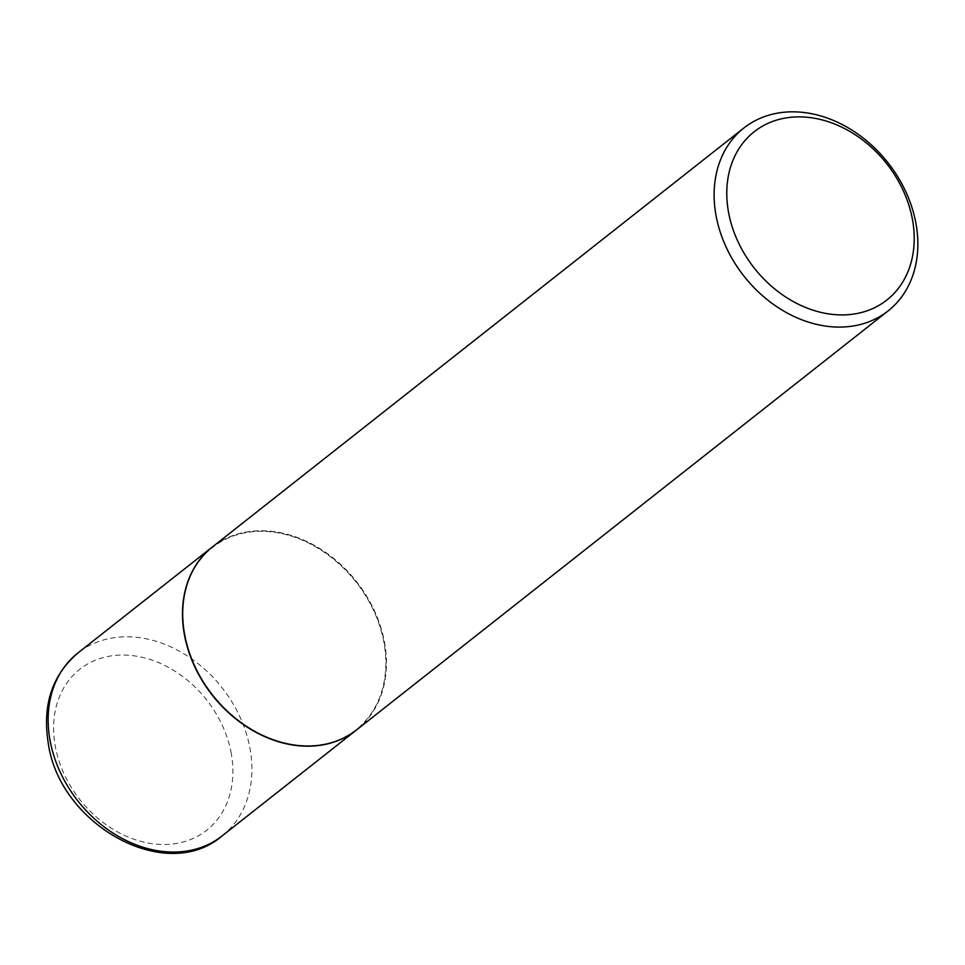 <?xml version="1.0" encoding="UTF-8"?>
<svg xmlns="http://www.w3.org/2000/svg" width="965" height="965" viewBox="0 0 965 965"><rect width="100%" height="100%" fill="white"/><g stroke="black" fill="none" stroke-linecap="round" stroke-linejoin="round"><path stroke-width="0.72" stroke-dasharray="4.83 3.62" d="M356.555 729.926A116.463 91.651 51.8 0 0 384.372 642.835A116.463 91.651 51.8 0 0 314.216 545.599A116.463 91.651 51.8 0 0 212.36 546.986M303.625 745.668A116.005 91.289 51.8 0 0 383.974 642.823A116.005 91.289 51.8 0 0 265.073 531.426A116.005 91.289 51.8 0 0 184.725 634.27A116.005 91.289 51.8 0 0 303.625 745.668M356.676 729.829A116.463 91.651 51.8 0 0 374.529 610.942A116.463 91.651 51.8 0 0 265.218 530.822A116.463 91.651 51.8 0 0 212.469 546.902M222.131 835.895A116.463 91.651 51.8 0 0 250.056 748.719A116.463 91.651 51.8 0 0 179.816 651.435A116.463 91.651 51.8 0 0 77.924 652.967M231.274 753.544A102.495 80.65 51.8 0 0 126.222 655.126A102.495 80.65 51.8 0 0 55.234 745.981A102.495 80.65 51.8 0 0 160.286 844.411A102.495 80.65 51.8 0 0 231.274 753.544"/><path stroke-width="1.45" d="M212.36 546.986A116.463 91.651 51.8 0 0 212.24 547.083A116.463 91.651 51.8 0 0 184.327 634.246A116.463 91.651 51.8 0 0 254.555 731.53A116.463 91.651 51.8 0 0 356.447 730.01A116.463 91.651 51.8 0 0 356.555 729.926M743.882 127.995L212.469 546.902A116.463 91.651 51.8 0 0 194.616 665.79A116.463 91.651 51.8 0 0 303.927 745.921A116.463 91.651 51.8 0 0 356.676 729.829L888.09 310.923A116.463 91.651 51.8 0 0 905.942 192.035A116.463 91.651 51.8 0 0 796.632 111.916A116.463 91.651 51.8 0 0 743.882 127.995A116.463 91.651 51.8 0 0 726.03 246.883A116.463 91.651 51.8 0 0 835.34 327.002A116.463 91.651 51.8 0 0 888.09 310.923M838.308 314.843A107.151 84.317 51.8 0 0 912.516 219.851A107.151 84.317 51.8 0 0 802.699 116.958A107.151 84.317 51.8 0 0 728.478 211.95A107.151 84.317 51.8 0 0 838.308 314.843M222.131 835.895C166.004 884.495 59.48 825.015 48.25 743.122C42.219 705.125 52.11 675.078 77.924 652.967A116.463 91.651 51.8 0 0 49.999 740.131A116.463 91.651 51.8 0 0 120.239 837.415A116.463 91.651 51.8 0 0 222.131 835.895L356.447 730.01M77.924 652.967L212.24 547.083"/></g></svg>
